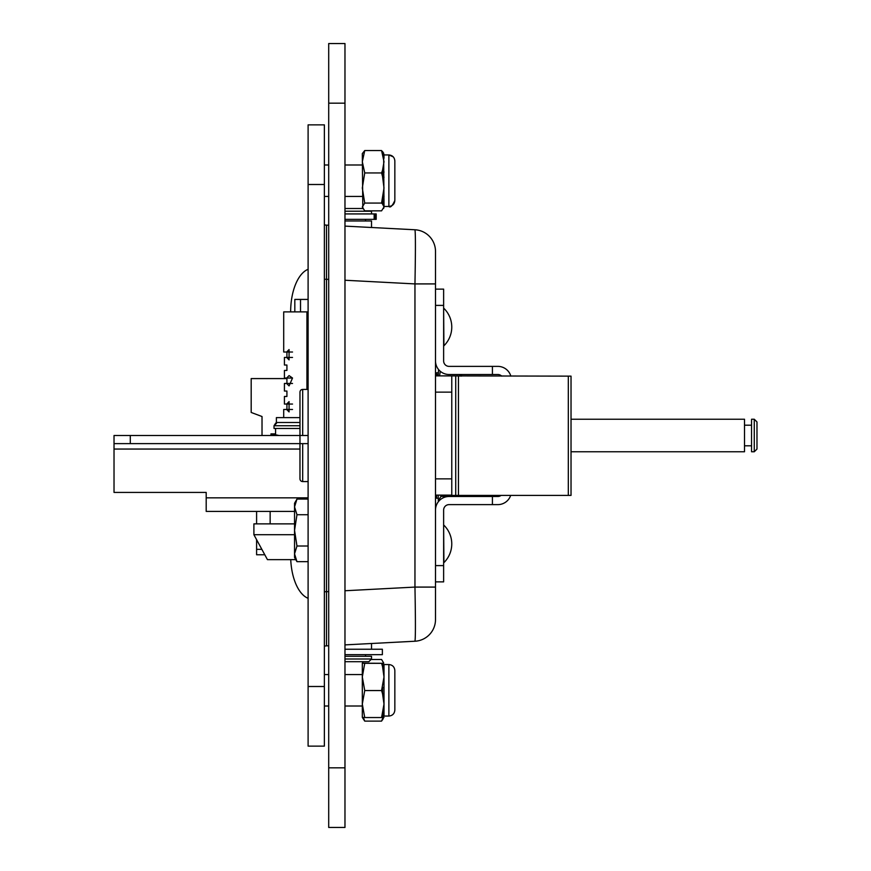 <?xml version="1.0" encoding="UTF-8"?>
<svg xmlns="http://www.w3.org/2000/svg" width="871" height="871" viewBox="0 0 871 871"><rect width="100%" height="100%" fill="white"/><g stroke="black" fill="none" stroke-linecap="round" stroke-linejoin="round"><path stroke-width="1.31" d="M414.955 229.77L344.97 226.112L414.955 229.77A21.688 21.688 0 0 1 435.5 251.425L435.5 283.913L414.955 283.913C415.565 251.109 415.565 233.069 414.955 229.77A21.688 21.688 0 0 1 435.5 251.425L435.5 619.575A21.688 21.688 0 0 1 414.955 641.23C415.565 637.931 415.565 619.891 414.955 587.087L435.5 587.087L435.5 619.575A21.688 21.688 0 0 1 414.955 641.23L344.97 644.888L414.955 641.23C415.565 637.931 415.565 619.891 414.955 587.087L435.5 587.087L435.5 283.913L414.955 283.913C415.565 251.109 415.565 233.069 414.955 229.77M328.705 225.251L326.505 225.143A10.844 10.844 0 0 1 324.371 224.805A10.844 10.844 0 0 0 326.505 225.143L326.505 279.275L324.371 279.275L326.505 279.275L326.505 225.143L328.705 225.251M326.505 645.857A10.844 10.844 0 0 0 324.371 646.195A10.844 10.844 0 0 1 326.505 645.857L326.505 591.725L324.371 591.725L326.505 591.725L326.505 645.857L328.705 645.749L326.505 645.857M501.097 495.403A5.422 5.422 0 0 1 497.842 496.492L449.055 496.492A13.555 13.555 0 0 0 435.5 510.036M443.633 581.872L435.5 581.872L443.633 581.872L443.633 510.036A5.422 5.422 0 0 1 449.055 504.625L492.42 504.625L492.42 496.492M492.42 504.625L497.842 504.625A13.555 13.555 0 0 0 510.678 495.403M510.852 376.141A13.555 13.555 0 0 0 497.842 366.375L449.055 366.375A5.422 5.422 0 0 1 443.633 360.964L443.633 289.128L435.5 289.128M435.5 360.964A13.555 13.555 0 0 0 449.055 374.508L497.842 374.508A5.422 5.422 0 0 1 501.718 376.141M492.42 374.508L492.42 366.375M435.5 375.869L571.028 376.141L571.028 495.403L568.317 495.403L568.317 376.141M435.5 495.131L451.766 495.131M451.766 478.865L435.5 478.865M451.766 392.135L435.5 392.135M308.105 269.291A43.365 21.688 -90 0 0 290.653 311.818L290.653 311.894M290.74 559.639A43.365 21.688 -90 0 0 308.105 598.312M344.97 211.218L371.525 211.218L371.525 213.928M344.97 208.507L362.717 208.507M344.97 656.298L371.525 656.298L371.525 658.999L344.97 658.999M344.97 661.71L368.825 661.71L371.525 658.999M344.97 220.973L371.525 220.973L371.525 227.494M394.846 199.949L394.846 160.917C394.487 157.292 392.494 155.31 388.88 154.951L384.002 154.951L388.88 154.951L388.88 206.46L384.002 206.46L383.643 153.002M381.574 172.937L382.543 170.291L382.543 176.497L381.574 172.937L364.731 172.937L362.314 188.005L364.731 203.074L362.314 206.96L364.731 210.847L381.574 210.847L384.002 206.96L382.543 203.999A10.844 8.525 0 0 0 384.002 199.731M384.002 177.27A10.844 1.535 0 0 0 382.543 176.497L384.002 188.005L381.574 203.074L364.731 203.074M381.574 203.074L382.543 203.999L382.543 199.513A10.844 6.881 0 0 0 384.002 196.073M362.815 208.692L362.314 153.601L364.731 150.563L362.314 161.745L364.731 172.937M384.002 172.197A10.844 3.811 0 0 0 382.543 170.291L384.002 161.745L381.574 150.563L364.731 150.563M381.574 150.563L384.002 154.45M384.002 158.239A10.844 10.06 0 0 0 382.543 153.209L382.543 151.478A10.844 10.692 0 0 1 384.002 156.834M383.643 208.409L383.991 207.222M383.741 663.147L381.574 659.478L371.057 659.478M383.741 717.443L381.574 721.112L382.543 718.738A10.844 10.408 0 0 0 383.186 717.475M382.543 718.738L382.543 719.849A10.844 10.822 0 0 0 383.567 717.454M381.574 721.112L364.731 721.112L362.314 717.399L362.314 704.051L364.731 717.541L362.314 717.399M363.349 717.486L364.731 721.112M381.574 663.321L382.543 663.288L382.543 666.544L381.574 663.321L364.731 663.321L362.314 676.941L364.731 690.561L362.314 704.051L362.314 663.19L364.731 663.321M384.002 670.899A10.844 8.688 0 0 0 382.543 666.544L384.002 676.941L381.574 690.561L364.731 690.561M384.002 717.399L381.574 717.541L384.002 704.051L382.543 693.762L382.543 687.339A10.844 1.078 0 0 1 384.002 687.883M384.002 668.231A10.844 9.886 0 0 0 382.543 663.288L362.314 663.19L363.163 661.71M381.574 690.561L382.543 693.762A10.844 1.263 0 0 0 384.002 693.12M384.002 712.522A10.844 9.962 0 0 1 382.543 717.508L382.543 714.34A10.844 8.808 0 0 0 384.002 709.941M381.574 717.541L364.731 717.541M394.846 160.917L394.846 161.462M384.002 676.941L384.002 664.54L388.88 664.54L388.88 716.049C392.494 715.69 394.487 713.708 394.846 710.083L394.846 709.538M394.846 671.051L394.846 710.083C394.487 713.708 392.505 715.69 388.88 716.049L384.002 716.049L384.002 677.616M438.538 369.511L438.211 375.869M438.211 495.131L438.298 500.89L440.911 496.416L440.726 495.131M437.122 375.869L436.589 372.799L436.589 375.869M436.589 372.799L438.211 372.799M437.394 374.672L438.211 374.672M461.521 374.508L461.521 376.141M459.942 374.508L460.149 376.141M440.236 371.253L439.615 375.869M458.973 495.403L458.821 496.416L440.911 496.416M461.521 495.403L461.521 496.492M438.538 501.489L438.298 500.89M436.589 495.131L436.589 498.201L438.211 498.201M308.105 124.869L324.371 124.869L324.371 746.131L308.105 746.131L308.105 124.869M344.97 213.928L376.196 213.928L376.196 219.35L374.976 219.35L374.976 213.928M374.16 213.928L374.16 219.35L374.976 219.35M374.16 219.35L344.97 219.35M328.705 219.35L328.705 213.928M344.97 649.243L382.369 649.243L382.369 654.665L344.97 654.665M568.317 495.403L451.766 495.403L451.766 376.141M294.55 511.397L206.187 511.397L206.187 492.42L114.025 492.42L114.025 449.055L299.972 449.055M114.025 443.633L130.291 443.633L130.291 435.5L114.025 435.5L114.025 449.055M130.291 435.5L308.105 435.5M130.291 443.633L308.105 443.633M286.918 378.58L251.186 378.58L251.186 412.462L262.019 416.523L262.019 435.5M270.152 523.863L270.152 511.397M294.55 523.863L253.897 523.863L253.897 534.707L267.441 559.639L295.802 559.639M253.897 534.707L294.55 534.707M275.574 423.306L274.017 425.745L276.51 423.306L275.574 423.306L276.39 422.489L299.972 422.489M299.972 425.745L274.017 425.745L274.017 428.456L299.972 428.456M299.972 417.612L276.39 417.612L276.39 422.489M292.525 409.479L286.646 409.479L289.074 411.918L289.074 401.618L286.646 404.057L284.425 404.057L284.425 396.468L286.918 396.468L286.918 391.046L284.425 391.046L284.425 383.458L286.646 383.458L289.074 385.897L292.525 378.036L289.074 375.597L286.646 378.036L284.425 378.036L284.425 370.447L286.918 370.447L286.918 365.025L284.425 365.025L284.425 357.437L286.646 357.437L289.074 359.875L289.074 349.576L286.646 352.015L283.706 352.015L283.706 311.894L306.94 311.894L306.94 389.424M286.646 409.479L283.706 409.479L283.706 417.612M286.918 409.479L286.918 404.057M286.918 383.458L286.918 378.036M286.918 357.437L286.918 352.015M286.918 370.447L284.425 370.447M286.918 396.468L284.425 396.468M308.105 311.894L306.94 311.894M294.823 311.894L294.823 299.428L308.105 299.428M292.525 352.015L286.646 352.015M300.517 311.894L300.517 299.428M292.525 383.458L286.646 383.458M292.525 378.036L286.646 378.036M292.525 404.057L286.646 404.057M292.525 357.437L286.646 357.437M284.425 365.025L286.918 365.025M284.425 391.046L286.918 391.046M754.264 435.5L754.264 451.766L751.553 451.766L751.553 419.234L754.264 419.234L754.264 435.5M754.264 419.234L756.975 421.945L756.975 449.055L754.264 451.766M571.028 419.234L744.509 419.234L744.509 451.766L571.028 451.766M279.003 435.5L270.968 433.878L270.968 435.5M273.657 434.455L275.574 434.847M308.105 389.424L302.683 389.424A2.711 2.711 0 0 0 299.972 392.135L299.972 478.865A2.711 2.711 0 0 0 302.683 481.576L308.105 481.576M308.105 514.717L296.967 514.717L294.55 530.374L296.967 546.019L294.55 553.847L296.967 561.664L294.55 553.847L294.55 557.473L296.967 561.664L308.105 561.664M308.105 546.019L296.967 546.019M308.105 499.072L296.967 499.072L294.55 506.9L296.967 514.717M294.55 553.847L294.55 503.264L296.967 499.072M344.97 103.181L344.97 827.45L328.705 827.45L328.705 43.55L344.97 43.55L344.97 103.181L328.705 103.181M264.795 554.762L256.597 554.762L256.597 539.693M256.597 523.863L256.597 511.397M414.955 283.913L344.97 280.244L414.955 283.913L414.955 587.087L344.97 590.756L414.955 587.087L414.955 283.913M328.705 279.395L326.505 279.275L326.505 591.725L328.705 591.605L326.505 591.725L326.505 279.275L328.705 279.395M435.5 565.606L443.633 565.606M443.633 305.394L435.5 305.394M308.105 686.5L324.371 686.5M308.105 184.5L324.371 184.5M443.905 525.213A26.206 26.206 0 0 1 443.905 562.633L443.633 525.333M443.905 345.787A26.206 26.206 0 0 0 451.766 327.071A26.206 26.206 0 0 1 443.905 345.787L443.633 308.486M458.44 495.403L458.44 376.141M455.729 495.403L455.729 376.141M206.187 497.842L308.105 497.842M299.972 392.135A2.711 2.711 0 0 1 302.683 389.424L302.683 435.5M302.683 443.633L302.683 481.576A2.711 2.711 0 0 1 299.972 478.865M344.97 767.819L328.705 767.819M261.844 549.34L256.597 549.34M324.371 706.011L328.705 706.011M344.97 706.011L362.314 706.011M324.371 674.579L328.705 674.579M344.97 674.579L362.314 674.579M324.371 196.421L328.705 196.421M344.97 196.421L362.314 196.421M324.371 164.989L328.705 164.989M344.97 164.989L362.314 164.989M371.525 649.243L371.525 643.506M365.57 656.298L365.57 654.665M365.57 219.35L365.57 220.973M388.88 206.46C390.382 207.951 392.364 205.959 394.846 200.493C394.487 204.119 392.505 206.1 388.88 206.46M388.88 154.951L393.246 156.856M388.88 664.54C392.505 664.9 394.487 666.881 394.846 670.507C394.487 666.881 392.494 664.9 388.88 664.54L384.002 664.54M451.766 327.071A26.206 26.206 0 0 0 443.905 308.367M275.574 428.456L275.574 433.878L270.968 433.878M751.553 425.2L744.509 425.2M751.553 445.8L744.509 445.8"/></g></svg>
